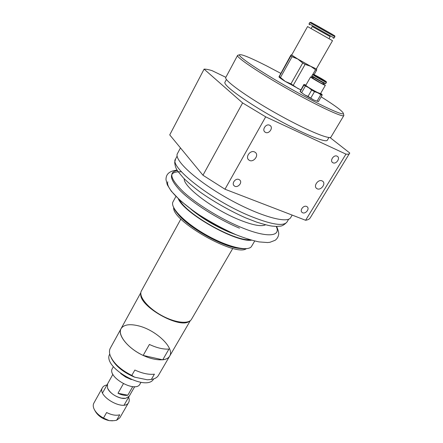 <?xml version="1.0" encoding="UTF-8"?>
<svg xmlns="http://www.w3.org/2000/svg" width="443" height="443" viewBox="0 0 443 443"><rect width="100%" height="100%" fill="white"/><g stroke="black" fill="none" stroke-linecap="round" stroke-linejoin="round"><path stroke-width="0.66" d="M239.702 248.468C223.15 247.294 186.802 226.727 177.266 213.149M173.667 207.584C171.912 221.151 235.598 257.184 246.325 248.689M180.894 218.997L141.4 290.913C138.349 296.051 147.203 307.37 160.831 315.034C174.42 322.764 188.685 324.525 191.52 319.265L232.819 248.373M254.498 151.921L255.19 152.32C259.62 155.305 252.947 163.423 248.888 160.012C244.962 157.343 250.173 149.789 254.498 151.921M322.061 180.877L322.565 181.154C326.546 183.651 320.35 191.365 316.701 188.48C313.079 186.204 318.174 178.95 322.061 180.877M337.051 156.152L337.306 156.29C340.733 158.195 335.894 164.874 332.721 162.631C329.509 160.831 333.767 154.43 337.051 156.152M238.893 179.476L239.663 179.936C243.052 182.544 237.293 188.729 234.209 185.805C231.296 183.563 235.477 177.898 238.893 179.476M269.621 125.225L269.975 125.424C273.824 127.678 268.702 134.794 265.141 132.175C261.586 130.07 265.933 123.304 269.621 125.225M306.567 206.438L307.126 206.754C310.216 208.924 304.939 214.888 302.12 212.424C299.39 210.519 303.472 204.998 306.567 206.438M321.169 96.834C335.772 106.043 343.181 111.619 343.397 113.563C343.07 115.922 318.312 104.41 289.296 87.974C260.262 71.567 237.647 56.278 239.497 54.782C241.424 53.974 250.588 57.745 266.991 66.085L280.729 73.328M238.323 55.137L237.575 55.408C235.958 57.141 258.989 72.752 288.476 89.42C317.952 106.11 343.198 117.816 343.851 115.534L343.696 114.759M237.575 55.408L225.786 77.459C223.726 80.045 246.064 96.336 275.241 112.815C304.396 129.334 329.863 140.093 331.015 136.998L343.851 115.534M305.615 220.271L224.978 189.216L265.684 116.836L345.955 154.12L305.615 220.271C307.918 219.916 309.447 219.119 310.205 217.878L349.76 153.007L329.941 137.485M202.966 175.24L169.735 134.888L204.096 69.136L242.609 102.931L202.966 175.24L224.978 189.216M225.864 77.315L211.998 70.62C208.465 69.557 205.834 69.064 204.096 69.136M242.609 102.931L265.684 116.836M345.955 154.12C347.976 154.341 349.195 154.109 349.61 153.416M226.434 79.474L224.95 82.248C222.868 84.929 244.542 100.932 272.899 116.952C301.24 133.011 326.12 143.344 327.344 140.182L328.955 137.48M311.108 28.546L312.276 26.464L330.185 36.597L328.999 38.668M312.254 26.508L330.162 36.636M309.746 22.515L309.048 23.767L334.155 37.976L334.869 36.73L309.746 22.515L310.897 22.3L318.855 26.669L332.444 34.416L334.853 35.994L334.869 36.73M310.532 66.195C302.696 62.053 291.051 55.12 291.699 54.998L307.575 26.569L332.516 40.678L316.324 68.931L310.532 66.195M300.88 89.741L298.056 88.6L290.94 83.849L285.253 81.418L279.35 76.573L278.979 76.838L290.813 55.253L291.765 54.871M278.996 76.921C279.334 77.536 281.421 79.037 285.253 81.418L300.775 89.923M292.07 56.721L297.823 59.057L291.289 54.788L290.874 55.934L292.07 56.721L280.502 77.414M305.1 64.396L310.748 66.334L297.823 59.057L302.702 63.044L305.1 64.396L293.316 85.178M310.748 66.334L316.518 70.376L316.717 69.108L310.748 66.334M316.396 68.803L316.717 69.108M312.365 77.614L312.841 76.789M314.087 74.618L316.518 70.376M315.422 69.872L312.891 74.291M312.038 75.775L311.274 77.11M302.702 63.044L290.94 83.849M290.874 55.934L279.35 76.573M321.967 79.502L315.577 75.659C315.532 75.293 324.276 80.255 323.938 80.404L321.967 79.502M313.705 99.98L318.373 101.635L313.705 99.98L308.023 96.413L304.618 94.863L313.705 99.98M300.088 91.585L304.618 94.863L300.072 91.496L303.865 84.519L305.98 85.006M320.671 93.351L322.144 94.636L317.847 92.836L308.727 87.703L304.12 84.43L303.909 85.167L308.727 87.703L311.678 90.073L314.491 91.657L317.847 92.836L322.022 95.367L322.144 94.581M311.678 90.073L308.023 96.413M301.7 92.493L305.321 86.169M310.825 97.992L314.491 91.657M320.704 94.835L317.044 101.131M318.373 101.635L322.022 95.367M303.909 85.167L300.304 91.468M325.35 85.305L320.477 93.689L316.966 92.216C310.659 88.838 306.933 86.551 305.792 85.338L310.604 76.932C309.928 77.204 325.455 86.02 325.35 85.305L323.152 83.677M323.573 82.952L322.986 83.96L320.616 82.902L312.968 78.273L313.55 77.265M312.016 75.692L312.143 76.174C311.44 76.346 325.433 84.292 325.234 83.605L325.716 83.467M311.999 75.626L311.994 75.631C311.374 75.864 325.887 84.098 325.782 83.456L326.447 82.304C326.563 82.935 312.044 74.695 312.658 74.474L313.135 74.319C312.232 73.826 317.116 77.11 322.98 80.216C329.149 83.312 325.378 81.052 326.447 82.304M313.129 77.99L310.604 76.932M173.999 208.216C177.986 217.718 201.886 235.189 222.801 243.462C232.747 247.421 240.355 249.176 245.61 248.728M175.926 196.432L173.03 201.786C169.63 207.28 184.598 222.763 206.161 234.917C227.68 247.139 248.667 251.995 251.618 246.247L254.714 241.009M249.946 239.729C234.087 241.142 186.437 214.185 179.481 199.865M178.28 198.746C184.1 213.36 235.997 242.72 251.524 240.184M180.462 147.912L177.477 153.538C173.49 159.635 195.623 180.318 227.026 198.038C258.385 215.824 287.513 224.141 290.686 217.585L292.186 215.099M149.402 344.455C156.988 347.96 163.511 349.494 168.971 349.045L162.725 359.821L143.161 355.43L149.402 344.455M189.349 321.258C179.963 329.498 138.576 306.08 140.808 293.798M162.725 359.821C166.136 359.389 168.445 358.16 169.652 356.133C175.09 347.954 155.548 329.647 137.983 325.727C129.334 323.728 123.697 324.697 121.061 328.64C117.057 334.786 128.055 348.525 143.161 355.43M107.787 388.616C110.085 393.838 119.422 399.115 125.076 398.401M112.904 374.318L107.522 383.959L107.516 388.002C110.074 393.019 114.737 396.413 121.509 398.174L125.746 398.312L129.206 396.23L134.7 386.65M132.728 386.628L127.817 395.211C125.004 395.721 121.725 395.078 117.988 393.279L123.376 383.765M127.817 395.211L117.988 393.279M131.809 375.404L134.855 370.043C142.369 373.455 148.881 374.828 154.402 374.174L151.351 379.435L147.331 379.784L134.7 377.192L131.809 375.404C120.684 369.844 113.491 363.249 110.235 355.629C109.194 352.7 109.216 350.225 110.307 348.209L121.061 328.64C117.722 334.327 125.95 345.933 139.152 353.353C152.309 360.846 166.496 361.92 169.652 356.133L190.329 320.627M169.652 356.133L158.417 375.426C157.248 377.403 155.139 378.693 152.093 379.308L151.351 379.435M147.331 379.784L149.745 379.618M111.066 357.529C115.019 365.658 122.899 372.214 134.7 377.192M113.375 366.682L112.406 368.432C106.647 376.904 135.702 393.345 139.999 384.048L140.996 382.315M109.764 354.057C101.68 367.092 146.672 392.548 153.682 378.909M135.885 377.43L145.47 379.402M106.619 412.522C111.686 415.058 116.06 415.811 119.743 414.792L116.609 420.252L113.951 420.689L109.233 420.645L103.49 418.042L106.619 412.522M103.49 418.042C98.789 415.462 95.605 412.344 93.933 408.706C93.041 406.536 93.013 404.675 93.85 403.13L102.466 387.647C103.297 386.213 104.797 385.327 106.962 384.984M128.614 397.233L128.658 397.343C129.439 399.331 129.439 401.037 128.653 402.46L119.82 417.821L116.609 420.252M128.653 402.46C124.306 411.746 96.746 396.153 102.466 387.647M94.73 410.257L94.808 410.412C97.593 415.645 102.399 419.056 109.233 420.645L112.528 420.811M311.279 22.554L334.543 35.689M316.346 75.747C309.214 71.976 316.075 76.584 323.229 80.349C330.328 84.087 323.285 79.397 316.346 75.747M190.861 209.168C201.942 218.294 214.75 225.969 229.297 232.193L236.108 234.768M167.797 181.791C164.287 191.071 201.687 220.907 235.864 234.629M177.366 170.505C168.351 171.962 170.284 179.022 183.164 191.675C196.216 203.763 219.927 218.488 240.283 227.01C266.498 238.14 281.493 236.833 276.199 226.423M184.249 178.811C183.264 186.448 212.164 208.625 237.974 219.279C252.056 225.061 261.243 226.899 265.534 224.8M248.883 215.547C270.745 224.512 283.448 226.672 286.992 222.021C284.461 224.723 282.13 226.107 280.009 226.179L276.31 226.423L272.129 226.096C269.327 225.764 264.261 224.474 256.918 222.225L245.677 217.867C229.9 210.912 212.662 201.017 199.776 191.797C193.314 186.94 187.854 182.322 183.396 177.942L178.014 171.496C176.142 169.115 175.035 166.075 174.692 162.371L175.583 158.987C168.711 166.297 210.408 199.488 248.883 215.547M181.237 171.801C168.611 171.291 168.207 177.505 180.013 190.451C192.29 202.888 217.69 219.08 239.475 228.173M120.662 373.532L125.718 377.098L131.377 379.596M248.23 159.342L248.888 160.012M316.191 188.009L316.701 188.48M332.272 162.254L332.721 162.631M233.732 185.263L234.209 185.805M264.532 131.626L265.141 132.175M301.744 212.042L302.12 212.424M239.497 54.782L237.603 55.358M343.397 113.563L343.879 115.485M333.136 38.264L334.127 37.965M309.325 24.791L309.07 23.789M311.994 75.631L312.658 74.474M276.615 226.428C278.392 230.587 279.051 233.378 278.592 234.807C278.165 237.06 277.025 238.882 275.175 240.272L269.948 242.288L267.6 242.548L259.066 241.911C252.3 240.505 244.602 238.107 235.969 234.707C221.838 228.378 208.144 220.83 194.881 212.059L180.517 200.806L171.253 191.143L167.327 184.847L166.003 179.736C165.865 174.038 169.58 170.848 177.15 170.151M286.992 222.021L288.703 219.18M175.583 158.987L177.139 156.058M121.061 328.64L140.846 292.629M107.389 384.225L102.554 392.88M129.046 396.479L124.118 405.079"/></g></svg>
